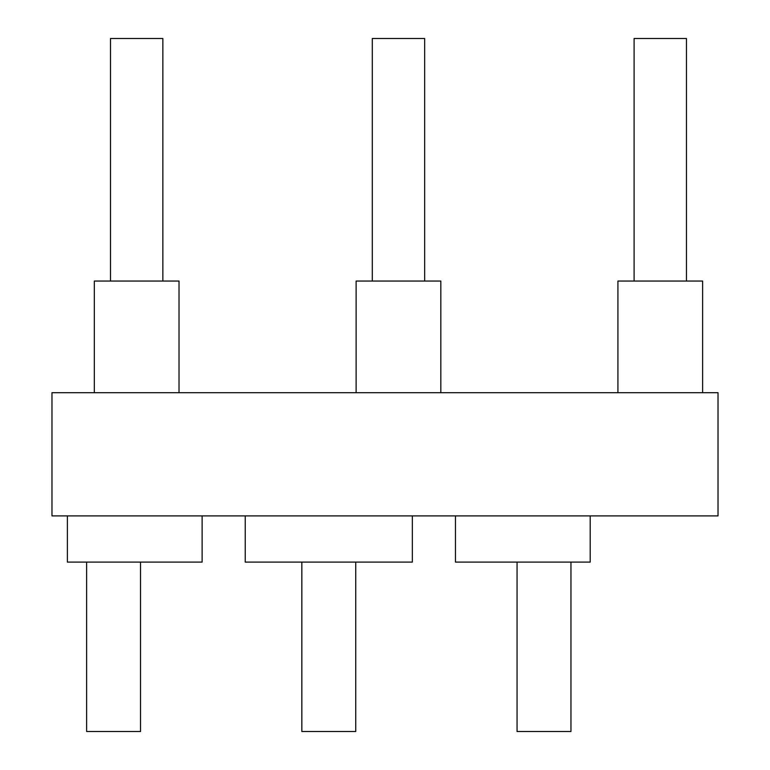 <?xml version="1.0" encoding="UTF-8"?>
<svg xmlns="http://www.w3.org/2000/svg" width="770" height="770" viewBox="0 0 770 770"><rect width="100%" height="100%" fill="white"/><g stroke="black" fill="none" stroke-linecap="round" stroke-linejoin="round"><path stroke-width="1.16" d="M51.975 392.7L718.025 392.7L718.025 515.9L51.975 515.9L51.975 392.7M590.205 515.9L590.205 562.1L455.455 562.1L455.455 515.9M67.375 515.9L67.375 562.1L202.125 562.1L202.125 515.9M412.335 515.9L412.335 562.1L245.245 562.1L245.245 515.9M301.84 562.1L301.84 731.5L355.74 731.5L355.74 562.1M86.625 562.1L86.625 731.5L140.525 731.5L140.525 562.1M517.055 562.1L517.055 731.5L570.955 731.5L570.955 562.1M162.855 281.05L162.855 38.5L110.495 38.5L110.495 281.05M94.325 392.7L94.325 281.05L179.025 281.05L179.025 392.7M424.655 281.05L424.655 38.5L372.295 38.5L372.295 281.05M356.125 392.7L356.125 281.05L440.825 281.05L440.825 392.7M686.455 281.05L686.455 38.5L634.095 38.5L634.095 281.05M617.925 392.7L617.925 281.05L702.625 281.05L702.625 392.7"/></g></svg>
